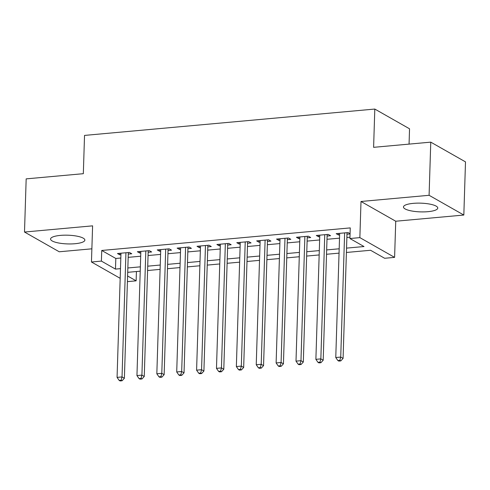 <?xml version="1.0" encoding="UTF-8"?>
<svg xmlns="http://www.w3.org/2000/svg" width="490" height="490" viewBox="0 0 490 490"><rect width="100%" height="100%" fill="white"/><g stroke="black" fill="none" stroke-linecap="round" stroke-linejoin="round"><path stroke-width="0.73" d="M75.037 243.72A17.156 4.361 -178.2 0 0 84.862 240.1A17.156 4.361 -178.2 0 0 60.392 235.396A17.156 4.361 -178.2 0 0 50.562 239.022A17.156 4.361 -178.2 0 0 75.037 243.72M427.942 211.68A17.156 4.361 -178.2 0 0 437.766 208.054A17.156 4.361 -178.2 0 0 413.297 203.356A17.156 4.361 -178.2 0 0 403.466 206.976A17.156 4.361 -178.2 0 0 427.942 211.68M136.428 271.527L136.134 280.837L127.418 281.634M409.064 144.109L409.542 128.803L374.807 109.056L84.531 135.412L83.331 173.687L26.172 178.875L24.5 232.033L59.235 251.78L91.875 248.816M374.807 109.056L373.607 147.331L430.765 142.143L465.5 161.884L463.828 215.043L429.093 195.296L361.001 201.482L359.862 237.626L394.597 257.373L384.656 258.279L370.575 250.274L346.412 252.466M361.001 201.482L395.736 221.229L463.828 215.043M395.736 221.229L394.597 257.373M430.765 142.143L429.093 195.296M128.282 254.09L131.761 253.771L129.415 252.436L117.49 253.52L119.836 254.855L120.92 254.757M148.164 252.283L151.643 251.964L149.297 250.629L137.371 251.713L139.717 253.048L140.802 252.95M168.046 250.476L171.525 250.163L169.179 248.828L157.253 249.912L159.599 251.241L160.683 251.143M187.927 248.669L191.406 248.357L189.06 247.021L177.135 248.105L179.481 249.441L180.565 249.343M207.809 246.868L211.288 246.55L208.942 245.214L197.017 246.299L199.363 247.634L200.447 247.536M227.691 245.061L231.17 244.743L228.824 243.414L216.899 244.492L219.244 245.827L220.329 245.729M247.573 243.254L251.052 242.942L248.706 241.607L236.78 242.691L239.126 244.026L240.21 243.922M267.454 241.454L270.933 241.135L268.587 239.8L256.662 240.884L259.008 242.219L260.092 242.121M287.336 239.647L290.815 239.328L288.469 237.993L276.544 239.077L278.89 240.412L279.974 240.314M307.218 237.84L310.703 237.528L308.351 236.192L296.425 237.276L298.771 238.606L299.856 238.507M327.099 236.033L330.585 235.721L328.233 234.385L316.307 235.47L318.653 236.805L319.737 236.707M346.546 248.124L364.003 246.537L349.921 238.532L350.258 227.899L101.736 250.464L115.818 258.469L120.816 258.016M128.184 257.348L140.697 256.209M148.066 255.541L160.579 254.402M167.948 253.734L180.461 252.601M187.829 251.927L200.343 250.794M207.711 250.127L220.224 248.987M227.593 248.32L240.106 247.181M247.475 246.513L259.988 245.38M267.356 244.712L279.87 243.573M287.238 242.905L299.751 241.766M307.12 241.098L319.633 239.965M327.002 239.292L339.515 238.158M346.883 237.491L349.964 237.209M350.074 233.693L348.114 232.579L336.189 233.663L338.535 234.998L339.619 234.9M346.981 234.232L350.068 233.951M120.179 278.32L91.459 261.997L92.598 225.847L24.5 232.033M91.459 261.997L101.399 261.096L115.481 269.102L120.479 268.643M101.736 250.464L101.399 261.096M349.921 238.532L359.862 237.626M127.596 275.986L136.134 280.837M339.043 253.134L326.53 254.273M319.162 254.941L306.648 256.074M299.28 256.742L286.766 257.881M279.398 258.549L266.885 259.688M259.516 260.355L247.003 261.489M239.635 262.162L227.121 263.295M219.753 263.963L207.239 265.102M199.871 265.77L187.358 266.903M179.989 267.577L167.476 268.71M160.107 269.378L147.594 270.517M140.226 271.184L127.712 272.324M127.847 267.975L140.361 266.842M147.729 266.174L160.242 265.035M167.611 264.367L180.124 263.228M187.492 262.56L200.006 261.427M207.374 260.754L219.888 259.62M227.256 258.953L239.775 257.814M247.138 257.146L259.657 256.013M267.019 255.339L279.539 254.206M286.901 253.538L299.421 252.399M306.783 251.731L319.302 250.592M326.665 249.925L339.184 248.791M115.818 258.469L115.481 269.102M338.584 233.448L338.535 234.998M318.702 235.249L318.653 236.805M298.82 237.056L298.771 238.606M278.939 238.863L278.89 240.412M259.057 240.664L259.008 242.219M239.175 242.47L239.126 244.026M219.293 244.277L219.244 245.827M199.412 246.084L199.363 247.634M179.53 247.885L179.481 249.441M159.648 249.692L159.599 251.241M139.766 251.499L139.717 253.048M119.885 253.299L119.836 254.855M344.635 232.897L340.734 357.075L335.766 357.522L339.668 233.35M347.03 232.677L343.08 358.411L340.734 357.075L339.864 360.371L337.873 360.554L338.81 361.087L340.801 360.91L339.864 360.371M340.801 360.91L343.08 358.411M335.766 357.522L337.873 360.554M324.754 234.704L320.852 358.876L315.885 359.329L319.786 235.151M327.149 234.483L323.198 360.211L320.852 358.876L319.976 362.177L317.992 362.361L318.929 362.894L320.919 362.71L319.976 362.177M320.919 362.71L323.198 360.211M315.885 359.329L317.992 362.361M304.872 236.505L300.97 360.683L296.003 361.136L299.905 236.958M307.267 236.29L303.316 362.018L300.97 360.683L300.094 363.984L298.11 364.162L299.047 364.695L301.038 364.517L300.094 363.984M301.038 364.517L303.316 362.018M296.003 361.136L298.11 364.162M284.99 238.311L281.089 362.49L276.121 362.943L280.023 238.765M287.385 238.097L283.434 363.825L281.089 362.49L280.213 365.791L278.228 365.969L279.165 366.502L281.156 366.324L280.213 365.791M281.156 366.324L283.434 363.825M276.121 362.943L278.228 365.969M265.108 240.118L261.207 364.297L256.239 364.744L260.141 240.566M267.503 239.898L263.553 365.626L261.207 364.297L260.331 367.592L258.346 367.776L259.284 368.309L261.274 368.125L260.331 367.592M261.274 368.125L263.553 365.626M256.239 364.744L258.346 367.776M245.227 241.919L241.325 366.097L236.358 366.551L240.259 242.372M247.621 241.705L243.671 367.433L241.325 366.097L240.449 369.399L238.465 369.576L239.402 370.115L241.392 369.932L240.449 369.399M241.392 369.932L243.671 367.433M236.358 366.551L238.465 369.576M225.345 243.726L221.443 367.904L216.476 368.358L220.378 244.179M227.74 243.512L223.789 369.24L221.443 367.904L220.567 371.206L218.583 371.383L219.52 371.916L221.511 371.738L220.567 371.206M221.511 371.738L223.789 369.24M216.476 368.358L218.583 371.383M205.463 245.533L201.561 369.711L196.594 370.158L200.496 245.986M207.858 245.312L203.907 371.04L201.561 369.711L200.686 373.006L198.701 373.19L199.638 373.723L201.629 373.545L200.686 373.006M201.629 373.545L203.907 371.04M196.594 370.158L198.701 373.19M185.581 247.34L181.68 371.512L176.712 371.965L180.614 247.787M187.976 247.119L184.026 372.847L181.68 371.512L180.804 374.813L178.819 374.997L179.757 375.53L181.747 375.346L180.804 374.813M181.747 375.346L184.026 372.847M176.712 371.965L178.819 374.997M165.7 249.141L161.798 373.319L156.831 373.772L160.732 249.594M168.095 248.926L164.144 374.654L161.798 373.319L160.922 376.62L158.938 376.798L159.875 377.331L161.865 377.153L160.922 376.62M161.865 377.153L164.144 374.654M156.831 373.772L158.938 376.798M145.818 250.947L141.916 375.126L136.949 375.573L140.851 251.401M148.213 250.727L144.262 376.461L141.916 375.126L141.04 378.427L139.056 378.605L139.993 379.138L141.984 378.96L141.04 378.427M141.984 378.96L144.262 376.461M136.949 375.573L139.056 378.605M125.936 252.754L122.035 376.926L117.067 377.38L120.969 253.201M128.331 252.534L124.38 378.262L122.035 376.926L121.159 380.228L119.174 380.412L120.111 380.944L122.102 380.761L121.159 380.228M122.102 380.761L124.38 378.262M117.067 377.38L119.174 380.412"/></g></svg>
